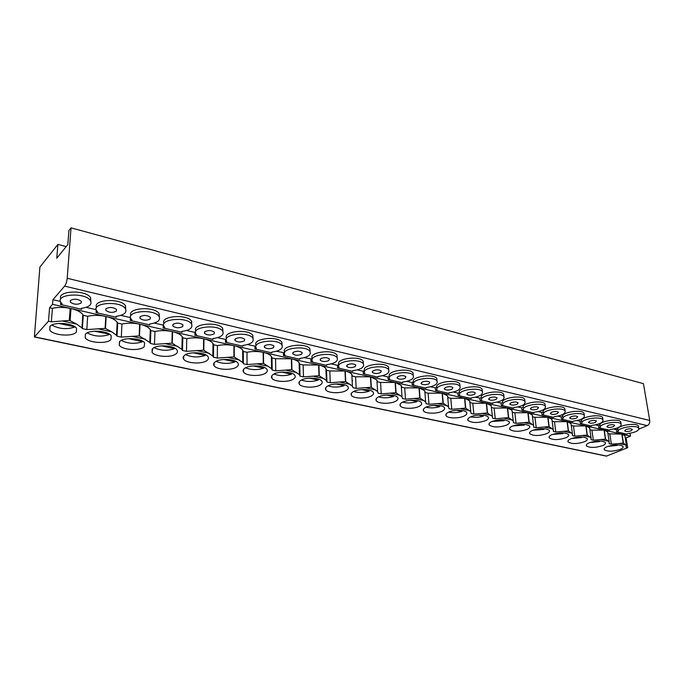 <?xml version="1.0" encoding="UTF-8"?>
<svg xmlns="http://www.w3.org/2000/svg" width="684" height="684" viewBox="0 0 684 684"><rect width="100%" height="100%" fill="white"/><g stroke="black" fill="none" stroke-linecap="round" stroke-linejoin="round"><path stroke-width="1.03" d="M52.54 304.312L52.916 299.712L64.629 286.117C65.963 284.27 66.827 281.654 67.203 278.268L71.033 227.866L68.904 230.542L67.827 244.581L56.755 258.244L57.883 244.427L39.894 267.076L34.38 336.981L48.479 321.198L49.599 307.706L52.54 304.312L70.187 308.33L69.289 320.463L51.334 321.822L52.437 308.339C57.892 307.099 63.809 307.09 70.187 308.33M49.599 307.706L52.437 308.339M48.479 321.198L51.334 321.822M607.862 433.177L607.657 431.843L604.246 430.116L621.799 434.118L623.209 443.044L619.08 443.548L625.954 445.062L623.449 443.095L622.038 434.178L630.503 436.101L630.041 433.28M589.805 429.201L589.591 427.782L586.008 425.961L604.058 430.074L605.426 439.111L593.353 440.205L591.882 430.168L604.058 430.074M571.234 425.123L571.02 423.601L567.25 421.686L585.812 425.918L587.129 435.058L574.851 436.161L573.44 426.004L585.812 425.918M552.133 420.934L551.92 419.301L547.952 417.283L567.045 421.635L568.31 430.894L555.81 432.006L554.459 421.72L567.045 421.635M532.477 416.633L532.263 414.88L528.082 412.751L547.739 417.231L548.944 426.611L536.222 427.722L534.931 417.308L547.739 417.231M516.044 423.319L513.462 422.755L512.025 410.332L507.614 408.083L527.86 412.7L529.006 422.199L516.044 423.319L514.83 412.768L527.86 412.7M495.267 418.779L492.6 418.198L491.189 405.655L486.529 403.278L507.391 408.032L508.477 417.65L495.267 418.779L494.122 408.091L507.391 408.032M472.789 403.278L470.053 402.654L469.72 400.833L464.795 398.319L486.298 403.227L487.316 412.974L473.85 414.102L472.789 403.278L486.298 403.227M450.799 398.31L447.977 397.669L447.592 395.874L442.386 393.206L464.564 398.268L465.496 408.143L451.773 409.28L450.799 398.31L464.564 398.268M428.116 393.189L425.209 392.531L424.773 390.761L419.266 387.939L442.138 393.155L443.001 403.167L429.005 404.312L428.116 393.189L442.138 393.155M404.714 387.905L401.713 387.221L401.226 385.485L395.395 382.493L419.01 387.879L419.779 398.028L405.501 399.174L404.714 387.905L419.01 387.879M380.552 382.442L377.457 381.74L376.927 380.048L370.737 376.867L395.13 382.433L395.814 392.719L381.236 393.873L380.552 382.442L395.13 382.433M355.594 376.807L352.397 376.089L351.832 374.439C350.755 372.968 348.558 371.839 345.266 371.061L370.471 376.807L371.053 387.247L356.176 388.401L355.594 376.807L370.471 376.807M325.909 368.65L326.345 380.458L326.935 382.014L326.499 370.241L325.909 368.65C324.755 367.077 322.421 365.88 318.924 365.051L344.984 371.002L345.463 381.578L330.261 382.741L329.808 370.984L344.984 371.002M299.105 362.665L299.412 374.644L300.028 376.14L299.72 364.187L299.105 362.665C297.873 360.998 295.394 359.724 291.675 358.844L318.633 364.991L319 375.721L303.474 376.893L303.149 364.965L318.633 364.991M271.386 356.484L271.557 368.642L272.189 370.061L272.01 357.929L271.386 356.484C270.06 354.705 267.427 353.346 263.477 352.405L291.375 358.775L291.623 369.668L275.746 370.839L275.558 358.732L291.375 358.775M242.7 350.097L242.717 362.426L243.35 363.76L243.333 351.456L242.7 350.097C241.281 348.199 238.468 346.745 234.261 345.745L263.16 352.337L263.28 363.392L247.044 364.563L247.001 352.286C252.447 351.191 257.834 351.208 263.16 352.337M212.989 343.479L212.852 356.005L213.476 357.236L213.613 344.745L212.989 343.479C211.467 341.461 208.466 339.914 203.986 338.845L233.945 345.676L233.919 356.894L217.307 358.074L217.418 345.6C222.916 344.479 228.43 344.505 233.945 345.676M182.209 336.639L181.901 349.353L182.508 350.473L182.816 337.785L182.209 336.639C180.576 334.476 177.37 332.826 172.59 331.689L203.652 338.768L203.481 350.165L186.475 351.337L186.758 338.674C192.315 337.528 197.941 337.554 203.652 338.768M150.3 329.56L149.805 342.462L150.377 343.453L150.873 330.569L150.3 329.56C148.548 327.243 145.119 325.481 140.006 324.259L172.248 331.603L171.915 343.171L154.49 344.351L154.96 331.501C160.56 330.312 166.323 330.346 172.248 331.603M117.195 322.215L116.502 335.322L117.024 336.169L117.708 323.087L117.195 322.215C115.314 319.744 111.637 317.855 106.174 316.538L139.656 324.173L139.143 335.921L121.299 337.101L121.957 324.045C127.617 322.822 133.508 322.865 139.656 324.173M82.832 314.606L81.926 327.91L82.371 328.602L83.268 315.307L82.832 314.606C80.797 311.955 76.856 309.929 71.008 308.518L105.806 316.453L105.114 328.388L86.808 329.568L87.68 316.299C93.392 315.042 99.428 315.093 105.806 316.453M52.916 299.712L60.474 301.456M60.534 304.466L81.61 309.288L80.866 308.903L81.584 308.287C89.433 307.065 92.357 304.483 90.365 300.532C84.961 291.82 54.13 294.171 61.124 302.756L62.15 303.901L60.534 304.466L60.714 302.08M86.064 307.355L96.205 309.698M96.068 312.605L116.348 317.248L115.656 316.889L116.383 316.273C124.266 315.05 127.258 312.494 125.343 308.621C120.17 300.242 90.151 302.875 96.871 311.109L97.684 312.041L96.068 312.605L96.239 309.843M120.82 315.375L130.576 317.615M130.259 320.428L149.779 324.9L149.138 324.567L149.882 323.959C157.79 322.737 160.834 320.215 159.013 316.418C154.062 308.347 124.787 311.229 131.234 319.129L131.867 319.873L130.259 320.428L130.396 317.581M154.276 323.087L163.664 325.216M163.185 327.969L181.987 332.27L181.38 331.962L182.141 331.364C190.075 330.133 193.17 327.653 191.443 323.925C186.698 316.162 158.107 319.257 164.305 326.841L164.776 327.414L163.185 327.969L163.271 325.165M186.484 330.517L195.538 332.527M194.897 335.228L213.023 339.375L212.459 339.084L213.228 338.503C221.18 337.272 224.335 334.827 222.693 331.167C218.145 323.694 190.186 326.978 196.154 334.262L196.488 334.681L194.897 335.228L194.949 332.467M217.529 337.674L226.267 339.555M225.481 342.231L242.957 346.232L242.435 345.959L243.213 345.386C251.182 344.155 254.38 341.752 252.823 338.161C248.472 330.962 221.103 334.408 226.84 341.41L225.481 342.231L225.489 339.503M247.471 344.574L255.919 346.318M254.978 348.985L271.856 352.85L271.36 352.593L272.147 352.021C280.124 350.798 283.381 348.43 281.911 344.916C277.738 337.973 250.908 341.572 256.432 348.293L254.978 348.985L254.961 346.301M276.362 351.234L284.553 352.824M283.45 355.5L299.754 359.237L299.284 358.989L300.088 358.433C308.074 357.21 311.374 354.885 309.989 351.439C305.987 344.753 279.662 348.464 284.98 354.936L283.45 355.5L283.407 352.858M304.26 357.672L312.237 359.066M310.964 361.802L326.713 365.41L326.277 365.179L327.089 364.632C335.075 363.409 338.418 361.118 337.109 357.749C333.305 351.337 307.569 355.073 312.52 361.289L310.964 361.802L310.878 359.194M331.218 363.888L337.443 365.316L338.99 364.82C334.519 358.818 359.596 355.116 363.195 361.272L363.332 363.854C359.733 357.715 334.63 361.417 339.102 367.385L337.545 367.889L352.782 371.369L352.371 371.164L353.192 370.617C361.178 369.411 364.563 367.154 363.332 363.854M357.279 369.89L363.127 371.241L364.675 370.754C360.639 364.982 385.126 361.323 388.538 367.214L388.7 369.762C385.28 363.888 360.776 367.547 364.803 373.284L363.255 373.772L377.995 377.149L377.611 376.944L378.44 376.414C386.426 375.208 389.846 372.985 388.7 369.762M382.484 375.704L387.973 376.969L389.521 376.499C385.904 370.942 409.819 367.325 413.059 372.968L413.239 375.473C410.007 369.856 386.058 373.464 389.683 378.996L388.136 379.466L402.397 382.732L402.876 382.023C410.853 380.817 414.316 378.637 413.239 375.473M406.877 381.33L412.042 382.518L413.581 382.057C410.34 376.704 433.724 373.139 436.794 378.551L437.008 381.022C433.938 375.636 410.52 379.192 413.76 384.519L412.221 384.981L426.038 388.144L426.534 387.452C434.511 386.255 437.999 384.109 437.008 381.022M430.501 386.776L435.349 387.896L436.879 387.443C433.998 382.288 456.886 378.765 459.793 383.955L460.024 386.392C457.109 381.227 434.203 384.741 437.085 389.871L435.546 390.325L448.935 393.386L449.465 392.719C457.434 391.522 460.948 389.418 460.024 386.392M453.389 392.052L457.929 393.103L459.46 392.659C456.912 387.683 479.322 384.211 482.092 389.187L482.34 391.599C479.569 386.648 457.134 390.102 459.682 395.061L458.152 395.497L471.131 398.473L471.686 397.814C479.638 396.634 483.195 394.557 482.34 391.599M475.577 397.165L479.835 398.148L481.356 397.72C479.116 392.915 501.073 389.495 503.706 394.275L503.971 396.652C501.338 391.898 479.356 395.301 481.596 400.089L480.074 400.516L492.66 403.398L493.241 402.756C501.175 401.585 504.758 399.55 503.971 396.652M497.088 402.132L501.081 403.047L502.595 402.628C500.645 397.985 522.166 394.617 524.671 399.208L524.953 401.551C522.448 396.985 500.902 400.345 502.851 404.971L501.338 405.381L513.547 408.177L514.146 407.561C522.072 406.39 525.68 404.389 524.953 401.551M517.959 406.946L521.695 407.801L523.209 407.39C521.524 402.902 542.643 399.584 545.028 404.005L545.319 406.313C542.942 401.927 521.798 405.227 523.482 409.699L521.969 410.109L533.828 412.82L534.443 412.221C542.352 411.058 545.977 409.092 545.319 406.313M538.214 411.614L541.719 412.418L543.216 412.016L543.489 414.162M542.002 414.692L553.518 417.334L554.16 416.744C562.043 415.59 565.694 413.658 565.095 410.939C562.829 406.715 542.079 409.972 543.506 414.299L542.002 414.692L541.719 412.418M557.896 416.146L561.162 416.907L562.658 416.513L562.958 418.762L561.461 419.147L572.653 421.712L573.303 421.139C581.178 419.993 584.846 418.095 584.307 415.436C582.144 411.366 561.769 414.572 562.958 418.762M577.005 420.557L580.058 421.258L581.545 420.874L581.862 423.097L580.374 423.481L591.25 425.97L591.916 425.405C599.765 424.277 603.45 422.404 602.972 419.805C600.911 415.889 580.896 419.036 581.862 423.097M595.584 424.841L598.423 425.499L599.902 425.123L600.236 427.312L598.756 427.688L609.333 430.108L610.017 429.561C617.84 428.432 621.542 426.602 621.115 424.054C619.148 420.284 599.475 423.379 600.236 427.312M613.642 429.005L616.293 429.612L617.763 429.253L618.105 431.416L616.626 431.784L626.92 434.135L627.613 433.596C635.419 432.485 639.13 430.681 638.762 428.184C636.889 424.55 617.532 427.594 618.105 431.416M625.954 445.062L626.339 447.404L627.69 447.704L626.116 437.905L625.21 437.7M625.091 436.965L624.894 435.725L622.038 434.178M626.116 437.905L630.503 436.101M71.033 227.866L643.439 383.656L649.732 420.455C649.937 422.874 649.107 424.602 647.226 425.628L638.95 429.048M627.69 447.704L606.392 456.125L34.38 336.981M638.565 426.996L638.403 426.012C636.522 422.353 617.19 425.414 617.763 429.253M620.935 422.9L620.764 421.848C618.798 418.061 599.141 421.164 599.902 425.123M602.801 418.702L602.63 417.573C600.569 413.64 580.571 416.795 581.545 420.874M584.153 414.393L583.982 413.179C581.819 409.092 561.461 412.298 562.658 416.513M564.958 409.955L564.787 408.656C562.513 404.415 541.788 407.673 543.216 412.016M545.208 405.398L545.028 404.005M524.85 400.713L524.671 399.208M503.886 395.891L503.706 394.275M482.263 390.923L482.092 389.187M459.973 385.819L459.793 383.955M436.965 380.552L436.794 378.551M413.213 375.131L413.059 372.968M388.683 369.54L388.538 367.214M363.332 363.768L363.195 361.272M337.135 357.783L336.998 355.133C333.202 348.695 307.501 352.431 312.434 358.673M310.057 351.55L309.903 348.789C305.979 342.154 279.987 345.676 284.835 352.149M282.039 345.112L281.859 342.222C277.807 335.391 251.49 338.674 256.261 345.386M253.012 338.452L252.806 335.434C248.634 328.397 221.958 331.415 226.652 338.366M222.933 331.56L222.71 328.397C218.393 321.147 191.323 323.874 195.94 331.082M191.742 324.421L191.503 321.112C187.04 313.64 159.543 316.051 164.075 323.506M159.381 317.025L159.115 313.563C154.498 305.859 126.531 307.92 130.986 315.632M125.77 309.356L125.488 305.722C120.717 297.779 92.229 299.472 96.606 307.441M90.852 301.396L90.553 297.591C85.62 289.4 56.55 290.674 60.842 298.908M631.144 430.775L632.358 429.432C631.007 428.577 628.852 428.611 625.886 429.552L624.689 430.886C626.031 431.741 628.186 431.698 631.144 430.775M57.883 244.427L66.194 246.599M191.588 324.148L191.648 321.335M377.483 382.211L377.089 382.784M81.926 327.91L76.676 324.122L70.119 320.651L71.008 308.518M82.371 328.602L86.808 329.568M116.502 335.322L111.766 331.851L105.481 328.474L106.174 316.538M117.024 336.169L121.299 337.101M149.805 342.462L139.502 336.006L140.006 324.259M150.377 343.453L154.49 344.351M181.901 349.353L172.257 343.248L172.59 331.689M182.508 350.473L186.475 351.337M212.852 356.005L203.815 350.234L203.986 338.845M213.476 357.236L217.307 358.074M242.717 362.426L234.236 356.971L234.261 345.745M243.35 363.76L247.044 364.563M271.557 368.642L263.588 363.461L263.477 352.405M272.189 370.061L275.746 370.839M299.412 374.644L291.923 369.736L291.675 358.844M300.028 376.14L303.474 376.893M326.345 380.458L319.291 375.79L318.924 365.051M326.935 382.014L330.261 382.741M356.176 388.401L352.953 387.7L352.397 386.084L345.745 381.646L345.266 371.061M381.236 393.873L378.124 393.197L377.602 391.539L371.327 387.306L370.737 376.867M405.501 399.174L402.491 398.516L402.004 396.823L396.07 392.778L395.395 382.493M429.005 404.312L426.081 403.671L425.645 401.935L420.036 398.079L419.266 387.939M451.773 409.28L448.943 408.664L448.559 406.903L443.249 403.218L442.386 393.206M473.85 414.102L471.105 413.504L470.78 411.725L465.736 408.194L464.795 398.319M492.326 416.402L487.547 413.025L486.529 403.278M513.239 420.942L508.699 417.702L507.614 408.083M536.222 427.722L533.708 427.175L533.546 425.354L529.228 422.25L528.082 412.751M555.81 432.006L553.373 431.476L553.27 429.646L549.158 426.654L547.952 417.283M574.851 436.161L572.482 435.648L572.431 433.81L568.515 430.937L567.25 421.686M593.353 440.205L591.053 439.701L591.061 437.871L587.325 435.101L586.008 425.961M619.08 443.548L611.351 444.138L609.111 443.642L609.179 441.813L605.614 439.154L604.246 430.116M110.902 339.606L111.261 335.793C108.149 330.688 89.347 329.423 85.457 334.117L85.192 337.836C88.45 342.949 106.824 344.172 110.902 339.606M144.179 346.779L144.683 342.975C141.742 338.11 123.736 337.015 119.674 341.496L119.264 345.223C122.333 350.08 139.938 351.148 144.179 346.779M176.233 353.696C177.609 352.499 177.823 351.234 176.899 349.9C174.104 345.266 156.841 344.317 152.626 348.609L152.062 352.328C154.969 356.954 171.864 357.877 176.233 353.696M207.141 360.365C208.594 359.168 208.868 357.912 207.953 356.578C205.311 352.166 188.724 351.354 184.381 355.458C183.004 356.646 182.765 357.877 183.663 359.168C186.416 363.572 202.652 364.375 207.141 360.365M236.955 366.795C238.494 365.607 238.819 364.35 237.921 363.033C235.407 358.826 219.453 358.125 214.998 362.058C213.536 363.247 213.246 364.478 214.135 365.76C216.743 369.958 232.363 370.642 236.955 366.795M265.743 373.011C267.358 371.814 267.726 370.566 266.846 369.266C264.469 365.256 249.096 364.657 244.539 368.437C243 369.616 242.666 370.848 243.538 372.113C246.009 376.114 261.057 376.696 265.743 373.011M293.547 379.004C295.24 377.816 295.659 376.585 294.795 375.294C292.53 371.463 277.713 370.959 273.061 374.593C271.445 375.772 271.061 376.987 271.916 378.243C274.258 382.057 288.785 382.553 293.547 379.004M320.42 384.801C322.19 383.621 322.651 382.39 321.805 381.116C319.659 377.465 305.338 377.046 300.618 380.535C298.925 381.715 298.498 382.92 299.336 384.16C301.558 387.802 315.589 388.221 320.42 384.801M346.403 390.41C348.25 389.239 348.754 388.016 347.925 386.759C345.89 383.262 332.039 382.929 327.26 386.28C325.49 387.452 325.02 388.649 325.841 389.871C327.952 393.36 341.521 393.693 346.403 390.41M371.557 395.839C373.464 394.668 374.011 393.462 373.199 392.223C371.267 388.88 357.86 388.606 353.021 391.838C351.191 393.009 350.67 394.189 351.473 395.395C353.483 398.729 366.624 399.003 371.557 395.839M395.899 401.089C397.874 399.926 398.464 398.738 397.678 397.515C395.831 394.309 382.843 394.104 377.961 397.216C376.055 398.379 375.499 399.55 376.286 400.738C378.192 403.928 390.923 404.141 395.899 401.089M419.48 406.176C421.515 405.022 422.148 403.842 421.378 402.637C419.617 399.576 407.023 399.422 402.098 402.431C400.14 403.577 399.541 404.74 400.302 405.911C402.124 408.964 414.478 409.126 419.48 406.176M442.334 411.11C444.42 409.964 445.096 408.793 444.344 407.613C442.668 404.671 430.441 404.569 425.491 407.476C423.464 408.613 422.823 409.767 423.576 410.922C425.303 413.846 437.298 413.957 442.334 411.11M464.487 415.889C466.633 414.752 467.352 413.598 466.616 412.435C465.017 409.613 453.133 409.562 448.157 412.366C446.071 413.495 445.395 414.632 446.122 415.769C447.772 418.574 459.434 418.634 464.487 415.889M485.982 420.523C488.179 419.395 488.932 418.257 488.222 417.112C486.7 414.41 475.132 414.393 470.139 417.103C468.001 418.232 467.283 419.352 467.993 420.472C472.242 423.165 478.236 423.182 485.982 420.523M506.835 425.021C509.093 423.909 509.871 422.78 509.187 421.66C505.057 419.061 499.149 419.078 491.463 421.703C489.274 422.823 488.521 423.926 489.214 425.029C493.301 427.603 499.175 427.603 506.835 425.021M527.09 429.39C529.39 428.287 530.211 427.175 529.536 426.072C525.56 423.584 519.772 423.618 512.162 426.175C509.922 427.278 509.135 428.372 509.811 429.449C513.744 431.92 519.507 431.903 527.09 429.39M546.755 433.639C549.107 432.536 549.953 431.442 549.303 430.356C545.473 427.979 539.787 428.03 532.255 430.51C529.972 431.604 529.151 432.681 529.809 433.741C533.597 436.11 539.249 436.076 546.755 433.639M565.873 437.76C568.267 436.674 569.148 435.597 568.515 434.528C564.813 432.245 559.238 432.314 551.783 434.716C549.449 435.802 548.602 436.871 549.235 437.914C552.894 440.18 558.435 440.128 565.873 437.76M584.452 441.77C586.889 440.693 587.795 439.632 587.188 438.581C583.614 436.392 578.134 436.469 570.755 438.812C568.378 439.889 567.498 440.941 568.113 441.958C571.644 444.138 577.091 444.07 584.452 441.77M602.519 445.669C604.998 444.6 605.938 443.557 605.34 442.522C601.894 440.419 596.508 440.513 589.198 442.787C586.786 443.856 585.872 444.891 586.47 445.9C589.89 447.986 595.234 447.909 602.519 445.669M620.106 449.456C622.611 448.405 623.577 447.37 623.004 446.361C619.67 444.344 614.377 444.438 607.135 446.661C604.69 447.712 603.75 448.738 604.331 449.721C607.631 451.731 612.89 451.645 620.106 449.456M76.343 332.15L76.548 328.346C73.256 322.976 53.591 321.531 49.898 326.439L49.787 330.158C53.232 335.528 72.444 336.93 76.343 332.15M58.781 323.421L74.992 326.875M51.796 325.071C59.286 329.064 67.015 329.697 74.984 326.961M94.341 331.193L109.414 334.16M87.184 332.894C94.306 336.562 101.711 337.084 109.397 334.485M128.541 338.666L142.537 341.718L142.563 341.196M121.239 340.418C128.028 343.77 135.133 344.206 142.537 341.718M161.475 345.856L174.471 348.695L174.488 348.002M154.037 347.652C160.526 350.712 167.332 351.063 174.471 348.695M193.204 352.782L205.268 355.423L205.277 354.594M185.655 354.62C191.853 357.407 198.386 357.672 205.268 355.423M223.796 359.468L234.98 361.913L234.98 360.972M216.144 361.332C222.078 363.862 228.353 364.059 234.98 361.913M253.311 365.914L263.665 368.172L263.656 367.163M245.573 367.795C251.259 370.095 257.295 370.224 263.665 368.172M281.799 372.139L291.384 374.233L291.358 373.156M273.993 374.028C279.448 376.106 285.245 376.174 291.384 374.233M309.322 378.149L318.171 380.082L318.137 378.97M301.456 380.048C306.697 381.92 312.272 381.928 318.171 380.082M335.921 383.955L344.086 385.742L344.035 384.613M328.012 385.853C333.057 387.537 338.409 387.495 344.086 385.742M352.611 380.518L352.14 380.817M361.639 389.572L369.163 391.222L369.103 390.094M353.714 391.462C358.553 392.967 363.708 392.89 369.163 391.222M386.537 395.01L393.445 396.523L393.368 395.403M378.585 396.882C383.245 398.225 388.204 398.105 393.445 396.523M410.631 400.277L416.966 401.662L416.881 400.567M402.679 402.124C407.168 403.321 411.93 403.158 416.966 401.662M433.972 405.373L439.761 406.638L439.675 405.578M426.029 407.202C430.356 408.254 434.93 408.066 439.761 406.638M456.596 410.314L461.871 411.469L461.777 410.451M448.67 412.11C452.842 413.033 457.237 412.82 461.871 411.469M478.526 415.102L483.314 416.154L483.22 415.188M470.643 416.864C474.653 417.668 478.877 417.428 483.314 416.154M499.799 419.754L504.134 420.703L504.031 419.788M491.967 421.472L504.134 420.703M520.447 424.26L524.346 425.115L524.243 424.268M512.675 425.944L524.346 425.115M540.497 428.637L543.985 429.407L543.883 428.62M532.793 430.279L543.985 429.407M559.965 432.895L563.06 433.571L562.966 432.852M552.356 434.477L563.06 433.571M578.886 437.025L581.614 437.623L581.52 436.973M571.379 438.564L581.614 437.623M597.286 441.043L599.663 441.565L599.569 440.983M589.89 442.522L599.663 441.565M615.173 444.951L617.216 445.395L617.139 444.891M607.905 446.37L617.216 445.395M117.708 323.087L121.957 324.045M83.268 315.307L87.68 316.299M150.873 330.569L154.96 331.501M182.816 337.785L186.758 338.674M213.613 344.745L217.418 345.6M243.333 351.456L247.001 352.286M272.01 357.929L275.558 358.732M299.72 364.187L303.149 364.965M326.499 370.241L329.808 370.984M491.471 407.493L494.122 408.091M512.256 412.187L514.83 412.768M532.494 416.761L534.931 417.308M552.168 421.199L554.459 421.72M571.285 425.516L573.44 426.004M589.873 429.714L591.882 430.168M607.956 433.801L621.799 434.118M611.351 444.138L609.829 434.22M81.191 302.986L81.268 301.302C77.737 298.822 74.103 298.549 70.375 300.473L70.307 302.131C73.838 304.611 77.463 304.893 81.191 302.986M116.34 311.152L116.485 309.467C113.142 307.133 109.628 306.885 105.943 308.732L105.806 310.399C109.141 312.733 112.655 312.981 116.34 311.152M150.155 319.009L150.369 317.333C147.205 315.119 143.794 314.905 140.152 316.683L139.955 318.351C143.11 320.557 146.513 320.77 150.155 319.009M182.713 326.576L182.987 324.9C179.986 322.814 176.686 322.617 173.078 324.336L172.813 325.994C175.805 328.081 179.105 328.277 182.713 326.576M214.083 333.86L214.425 332.193C211.57 330.218 208.363 330.056 204.79 331.706L204.473 333.356C207.312 335.331 210.518 335.502 214.083 333.86M244.325 340.888L244.727 339.23C242.016 337.357 238.896 337.221 235.364 338.811L234.98 340.452C237.681 342.325 240.794 342.47 244.325 340.888M273.497 347.669L273.959 346.027C271.386 344.249 268.35 344.129 264.853 345.659L264.409 347.292C266.974 349.062 270.009 349.191 273.497 347.669M301.661 354.209L302.183 352.585C299.729 350.892 296.771 350.789 293.316 352.277L292.812 353.893C295.257 355.577 298.207 355.68 301.661 354.209M328.867 360.536L329.449 358.92C327.097 357.313 324.216 357.228 320.805 358.664L320.232 360.263C322.574 361.862 325.447 361.956 328.867 360.536M355.158 366.641L355.791 365.042C353.56 363.52 350.747 363.452 347.361 364.828L346.737 366.419C348.968 367.941 351.773 368.018 355.158 366.641M380.586 372.549L381.279 370.967C379.133 369.514 376.388 369.463 373.045 370.796L372.37 372.37C374.499 373.823 377.235 373.883 380.586 372.549M405.184 378.269L405.928 376.704C403.885 375.319 401.2 375.277 397.891 376.576L397.156 378.124C399.2 379.509 401.876 379.552 405.184 378.269M429.005 383.801L429.8 382.253C427.833 380.937 425.217 380.902 421.934 382.159L421.156 383.698C423.114 385.015 425.73 385.049 429.005 383.801M452.073 389.162L452.919 387.64C451.038 386.383 448.473 386.357 445.224 387.572L444.395 389.085C446.276 390.342 448.832 390.367 452.073 389.162M474.431 394.36L475.32 392.855C473.516 391.65 471.002 391.641 467.796 392.813L466.916 394.309C468.72 395.514 471.225 395.523 474.431 394.36M496.105 399.396L497.046 397.908C495.31 396.763 492.848 396.754 489.667 397.9L488.744 399.379C490.479 400.525 492.933 400.525 496.105 399.396M517.13 404.278L518.113 402.816C516.446 401.713 514.035 401.722 510.888 402.833L509.922 404.287C511.589 405.381 513.992 405.381 517.13 404.278M537.538 409.023L538.564 407.578C536.949 406.527 534.589 406.535 531.477 407.613L530.468 409.049C532.066 410.101 534.426 410.092 537.538 409.023M557.349 413.623L558.418 412.204C556.861 411.195 554.544 411.212 551.466 412.255L550.415 413.675C551.954 414.675 554.271 414.666 557.349 413.623M576.586 418.095L577.698 416.693C576.202 415.727 573.927 415.752 570.875 416.77L569.781 418.163C571.277 419.13 573.543 419.104 576.586 418.095M595.285 422.438L596.431 421.062C594.986 420.13 592.754 420.164 589.736 421.147L588.608 422.524C590.044 423.447 592.267 423.422 595.285 422.438M613.462 426.662L614.642 425.303C613.249 424.413 611.051 424.448 608.067 425.405L606.896 426.765C608.29 427.654 610.479 427.62 613.462 426.662M69.289 320.463L70.119 320.651M81.678 308.279L81.61 309.288M116.4 316.273L116.348 317.248M149.822 323.968L149.779 324.9M182.004 331.381L181.987 332.27M213.032 338.529L213.023 339.375M242.957 345.42L242.957 346.232M271.839 352.072L271.856 352.85M299.737 358.502L299.754 359.237M326.687 364.709L326.713 365.41M337.443 365.316L337.545 367.889M352.747 370.711L352.782 371.369M363.127 371.241L363.255 373.772M377.953 376.516L377.995 377.149M387.973 376.969L388.136 379.466M402.354 382.134L402.397 382.732M412.042 382.518L412.221 384.981M425.987 387.58L426.038 388.144M435.349 387.896L435.546 390.325M448.884 392.847L448.935 393.386M457.929 393.103L458.152 395.497M471.079 397.96L471.131 398.473M479.835 398.148L480.074 400.516M492.608 402.919L492.66 403.398M501.081 403.047L501.338 405.381M513.496 407.724L513.547 408.177M521.695 407.801L521.969 410.109M533.776 412.392L533.828 412.82M561.162 416.907L561.461 419.147M580.058 421.258L580.374 423.481M598.423 425.499L598.756 427.688M616.293 429.612L616.626 431.784M64.629 286.117L647.226 425.628M34.585 336.87L606.725 456.091M62.21 320.933L76.676 324.122M97.513 328.713L111.766 331.851M131.807 336.263L145.521 339.281M164.818 343.53L178.028 346.437M196.624 350.533L209.347 353.337M227.276 357.279L239.554 359.989M256.851 363.794L268.692 366.402M285.39 370.078L296.83 372.6M312.964 376.149L324.011 378.585M339.606 382.014L350.285 384.365M365.359 387.683L375.696 389.966M390.282 393.172L400.294 395.378M414.41 398.49L424.097 400.619M437.777 403.628L447.165 405.697M460.418 408.613L469.515 410.622M482.374 413.452L491.197 415.393M503.663 418.138L512.222 420.019M524.32 422.686L532.631 424.516M544.379 427.107L552.45 428.877M563.864 431.39L571.704 433.117M582.785 435.563L590.412 437.238M601.185 439.607L608.598 441.24M67.203 278.268L649.732 420.455M626.467 445.575L624.894 435.725M638.403 426.012L638.762 428.184M50.103 326.225L49.787 330.158M85.44 334.134L85.192 337.836M119.443 341.735L119.264 345.223M152.181 349.054L152.062 352.328M183.739 356.099L183.663 359.168M214.169 362.879L214.135 365.76M243.53 369.42L243.538 372.113M271.881 375.73L271.916 378.243M299.276 381.809L299.336 384.16M325.764 387.683L325.841 389.871M351.379 393.36L351.473 395.395M376.174 398.84L376.286 400.738M400.183 404.141L400.302 405.911M423.447 409.263L423.576 410.922M445.994 414.23L446.122 415.769M467.856 419.036L467.993 420.472M489.077 423.687L489.214 425.029M509.666 428.201L509.811 429.449M529.664 432.579L529.809 433.741M549.098 436.828L549.235 437.914M567.976 440.949L568.113 441.958M586.342 444.951L586.47 445.9M604.194 448.841L604.331 449.721M351.832 374.439L352.397 386.084M376.927 380.048L377.602 391.539M401.226 385.485L402.004 396.823M424.773 390.761L425.645 401.935M447.592 395.874L448.559 406.903M469.72 400.833L470.78 411.725M532.263 414.88L533.546 425.354M551.92 419.301L553.27 429.646M571.02 423.601L572.431 433.81M589.591 427.782L591.061 437.871M607.657 431.843L609.179 441.813M70.435 300.404L70.307 302.131M90.553 297.591L90.365 300.532M105.9 308.775L105.806 310.399M125.488 305.722L125.343 308.621M140.015 316.82L139.955 318.351M159.115 313.563L159.013 316.418M172.855 324.567L172.813 325.994M191.503 321.112L191.443 323.925M204.49 332.014L204.473 333.356M222.71 328.397L222.693 331.167M234.98 339.204L234.98 340.452M252.806 335.434L252.823 338.161M264.392 346.121L264.409 347.292M281.859 342.222L281.911 344.916M292.786 352.807L292.812 353.893M309.903 348.789L309.989 351.439M320.197 359.254L320.232 360.263M336.998 355.133L337.109 357.749M346.694 365.478L346.737 366.419M372.318 371.489L372.37 372.37M397.105 377.312L397.156 378.124M421.096 382.937L421.156 383.698M444.335 388.384L444.395 389.085M466.856 393.659L466.916 394.309M488.684 398.763L488.744 399.379M509.854 403.722L509.922 404.287M530.399 408.519L530.468 409.049M550.346 413.179L550.415 413.675M564.787 408.656L565.095 410.939M569.721 417.702L569.781 418.163M583.982 413.179L584.307 415.436M588.539 422.096L588.608 422.524M602.63 417.573L602.972 419.805M620.764 421.848L621.115 424.054"/></g></svg>
